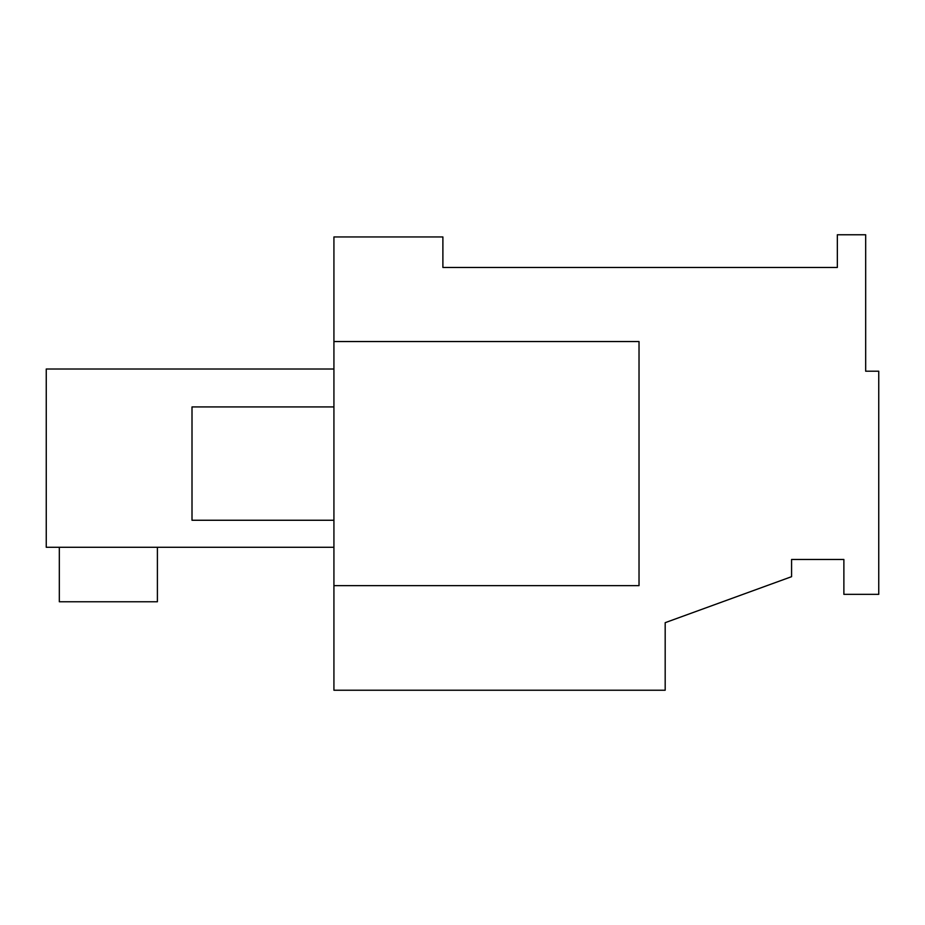 <?xml version="1.0" encoding="UTF-8"?>
<svg xmlns="http://www.w3.org/2000/svg" width="925" height="925" viewBox="0 0 925 925"><rect width="100%" height="100%" fill="white"/><g stroke="black" fill="none" stroke-linecap="round" stroke-linejoin="round"><path stroke-width="1.39" d="M333.925 585.629L333.925 690.235L665.179 690.235L665.179 622.675L791.58 576.68L791.58 559.475L843.878 559.475L843.878 594.347L878.75 594.347L878.75 371.203L865.673 371.203L865.673 234.765L837.345 234.765L837.345 267.452L442.89 267.452L442.89 236.939L333.925 236.939L333.925 585.629L639.025 585.629L639.025 341.545L333.925 341.545M333.925 547.276L46.25 547.276L46.25 369.006L333.925 369.006M157.4 547.276L157.4 601.759L59.327 601.759L59.327 547.276M192.007 463.587L192.007 520.255L192.007 406.931L333.925 406.931M333.925 520.255L192.007 520.255"/></g></svg>
